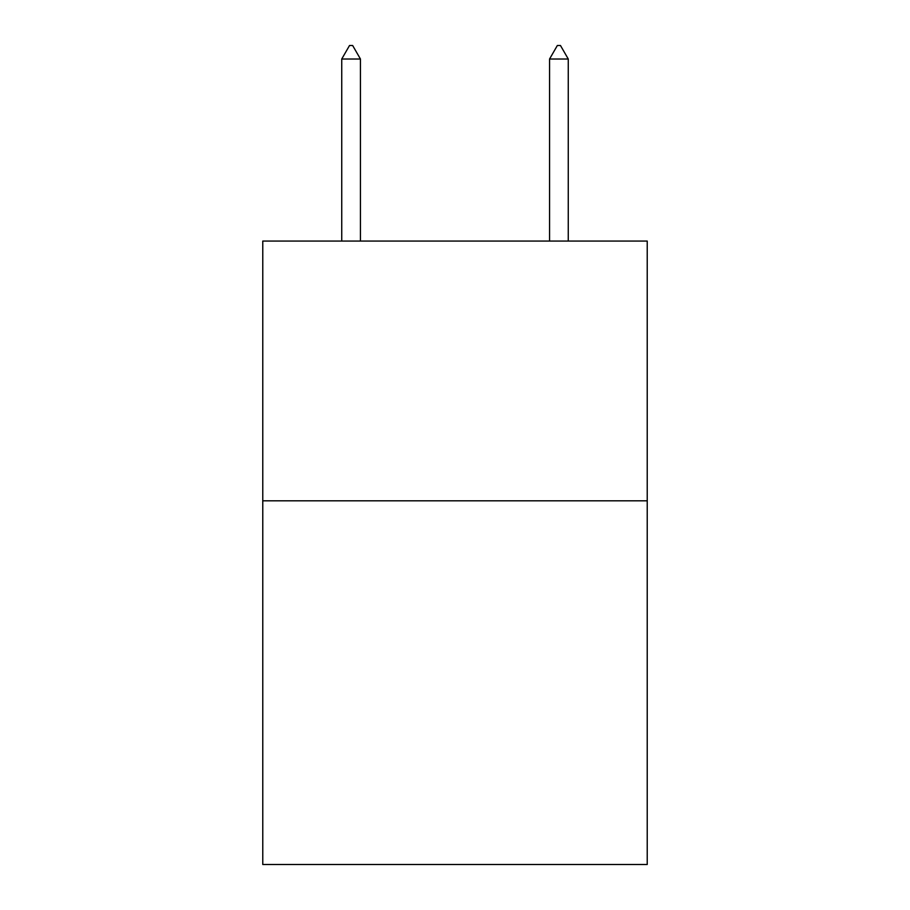 <?xml version="1.0" encoding="UTF-8"?>
<svg xmlns="http://www.w3.org/2000/svg" width="910" height="910" viewBox="0 0 910 910"><rect width="100%" height="100%" fill="white"/><g stroke="black" fill="none" stroke-linecap="round" stroke-linejoin="round"><path stroke-width="1.36" d="M647.226 500.818L647.226 864.5L262.774 864.5L262.774 241.059L647.226 241.059L647.226 500.818L262.774 500.818M557.352 45.5L560.469 45.5L568.261 59.014L549.56 59.014L557.352 45.5M568.261 241.059L568.261 59.014M549.56 241.059L549.56 59.014M360.44 59.014L352.648 45.5L349.531 45.5L341.739 59.014L360.44 59.014L360.44 241.059M341.739 59.014L341.739 241.059"/></g></svg>
